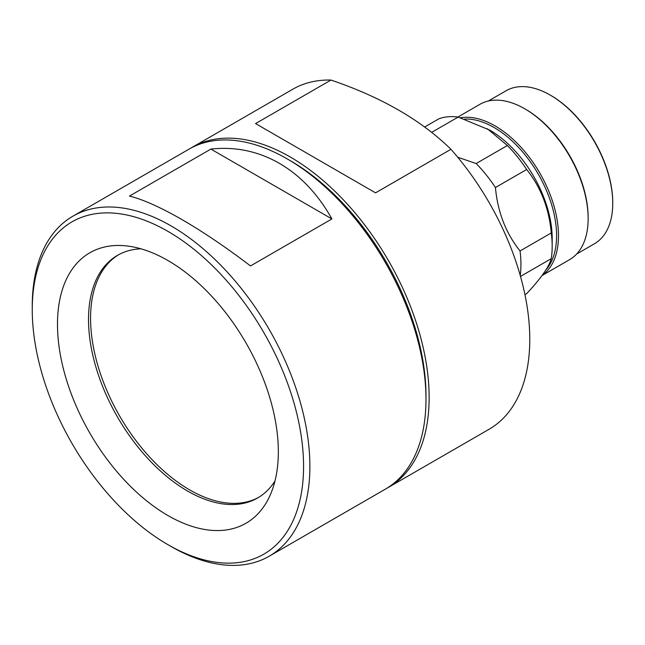 <?xml version="1.0" encoding="UTF-8"?>
<svg xmlns="http://www.w3.org/2000/svg" width="645" height="645" viewBox="0 0 645 645"><rect width="100%" height="100%" fill="white"/><g stroke="black" fill="none" stroke-linecap="round" stroke-linejoin="round"><path stroke-width="0.97" d="M330.974 80.053C381.348 97.145 421.338 120.236 450.944 149.309L375.543 192.847L255.573 123.582L330.974 80.053A196.314 113.343 -120 0 0 292.806 89.22L192.162 147.326A196.314 113.343 60 0 1 290.323 157.049A196.314 113.343 60 0 1 418.573 330.047A196.314 113.343 60 0 1 388.475 487.354A196.314 113.343 60 0 1 386.887 488.241M388.475 487.354L489.12 429.248A196.314 113.343 -120 0 0 529.779 339.383A196.314 113.343 -120 0 0 450.944 149.309M269.223 556.208L385.323 489.176A196.314 113.343 -120 0 0 425.982 399.303L425.982 395.659A191.855 110.771 -120 0 0 290.323 160.694L287.17 158.872A196.314 113.343 -120 0 0 287.162 158.872A196.314 113.343 -120 0 0 189.009 149.148L72.909 216.18A196.314 113.343 60 0 1 171.062 225.903A196.314 113.343 60 0 1 299.312 398.892A196.314 113.343 60 0 1 269.223 556.208A196.314 113.343 60 0 1 171.062 546.484L171.062 546.484A196.314 113.343 60 0 1 171.062 546.476L167.91 544.662A191.855 110.771 60 0 1 32.25 309.689A191.855 110.771 60 0 1 167.91 231.361A191.855 110.771 60 0 1 303.569 466.335A191.855 110.771 60 0 1 167.91 544.662L171.062 546.484M425.982 399.303A196.314 113.343 -120 0 0 287.17 158.872M140.973 248.809A140.094 80.883 -120 0 0 117.535 255.323A140.094 80.883 -120 0 0 88.518 319.46A140.094 80.883 -120 0 0 187.582 491.047A140.094 80.883 -120 0 0 257.629 497.98A140.094 80.883 -120 0 0 274.996 480.944M258.645 497.376A140.094 80.883 60 0 1 189.63 489.861A140.094 80.883 60 0 1 98.387 367.336A140.094 80.883 60 0 1 118.567 254.751M278.334 451.766A156.163 90.163 60 0 1 271.061 493.062A156.163 90.163 60 0 1 147.874 501.834A156.163 90.163 60 0 1 57.486 324.258A156.163 90.163 60 0 1 128.508 246.156A156.163 90.163 60 0 1 278.334 451.766M279.406 163.354C300.578 175.698 318.082 194.234 331.901 218.937L250.502 265.933C226.072 247.349 203.231 231.902 181.979 219.598C160.807 207.408 143.303 199.563 129.484 196.064L210.883 149.076C235.312 146.447 258.153 151.204 279.406 163.354M576.614 254.057L594.456 243.754A88.341 51.003 -120 0 0 612.75 203.32L612.75 202.586A87.446 50.487 -120 0 0 550.919 95.484L550.282 95.121A88.341 51.003 -120 0 0 506.115 90.743L488.273 101.039M612.75 203.32A88.341 51.003 -120 0 0 550.282 95.121M542.01 275.576L569.567 259.669A89.679 51.777 -120 0 0 588.143 218.615L588.143 217.526A88.341 51.003 -120 0 0 525.675 109.328L524.732 108.779A89.679 51.777 -120 0 0 479.888 104.337L457.877 117.043M588.143 218.615A89.679 51.777 -120 0 0 524.732 108.779M460.578 117.769A89.679 51.777 60 0 1 525.353 152.276A89.679 51.777 60 0 1 558.489 235.739A89.679 51.777 60 0 1 542.195 275.334M464.811 119.051A88.341 51.003 60 0 1 556.595 235.739A88.341 51.003 60 0 1 545.896 269.933M424.628 127.025L438.874 118.809A98.161 56.671 60 0 1 458.152 117.084L489.708 130.097A88.341 51.003 60 0 1 552.176 238.287L552.176 246.301A98.161 56.671 60 0 1 551.282 258.637C549.032 266.861 540.824 278.535 526.659 293.652L524.941 294.652M487.281 128.694L507.381 145.504A98.161 56.671 60 0 1 526.659 169.49C540.808 187.179 549.016 208.327 551.282 232.934A98.161 56.671 60 0 1 552.176 246.301M551.282 232.934L520.047 250.961A98.161 56.671 60 0 1 520.942 264.337A98.161 56.671 60 0 1 520.225 275.423M520.499 276.407L551.282 258.637M520.047 250.961C505.898 233.272 497.698 212.124 495.433 187.526A98.161 56.671 -120 0 0 476.147 163.54L457.708 157.227M431.626 132.394L458.152 117.084M507.381 145.504L476.147 163.54M495.433 187.526L526.659 169.49M210.883 149.076L331.901 218.937M32.25 309.689L32.25 306.044A196.314 113.343 60 0 1 72.909 216.18M190.597 148.261A196.314 113.343 60 0 1 192.162 147.326"/></g></svg>
